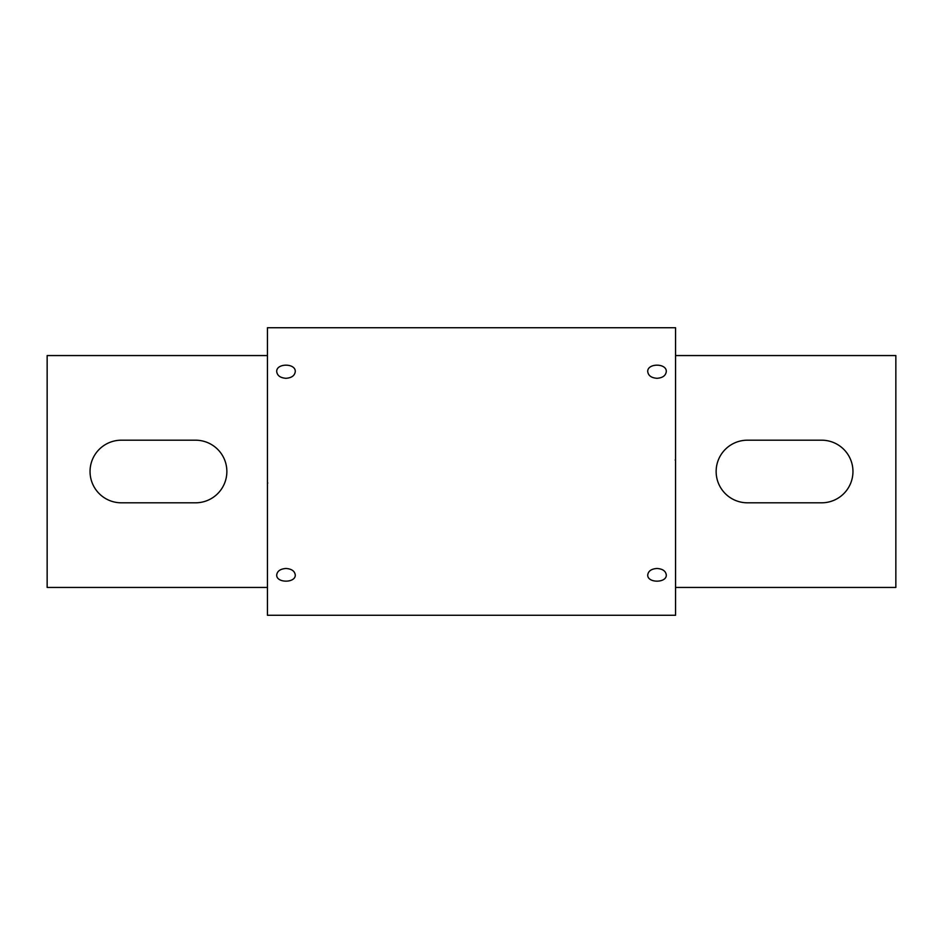 <?xml version="1.0" encoding="UTF-8"?>
<svg xmlns="http://www.w3.org/2000/svg" width="943" height="943" viewBox="0 0 943 943"><rect width="100%" height="100%" fill="white"/><g stroke="black" fill="none" stroke-linecap="round" stroke-linejoin="round"><path stroke-width="1.41" d="M267.447 587.442L47.15 587.442L47.15 355.558L267.447 355.558M121.352 502.808L195.555 502.808A31.308 31.308 0 0 0 226.862 471.5A31.308 31.308 0 0 0 195.555 440.192L121.352 440.192A31.308 31.308 0 0 0 90.045 471.5A31.308 31.308 0 0 0 121.352 502.808M675.553 355.558L895.85 355.558L895.85 587.442L675.553 587.442M821.648 440.192L747.445 440.192A31.308 31.308 0 0 0 716.138 471.5A31.308 31.308 0 0 0 747.445 502.808L821.648 502.808A31.308 31.308 0 0 0 852.955 471.5A31.308 31.308 0 0 0 821.648 440.192M675.553 471.5L675.553 327.728L267.447 327.728L267.447 615.272L675.553 615.272L675.553 471.5M657.012 568.476C651.389 568.865 648.301 571.022 647.735 574.924C647.193 583.234 666.831 583.234 666.288 574.924C665.711 571.022 662.623 568.865 657.012 568.476M657.012 378.296C662.623 377.895 665.711 375.668 666.288 371.625C666.831 363.02 647.193 363.02 647.735 371.625C648.301 375.668 651.389 377.895 657.012 378.296M285.988 568.476C291.587 568.888 294.676 571.034 295.265 574.924C295.772 583.222 276.205 583.222 276.712 574.924C277.301 571.034 280.401 568.888 285.988 568.476M285.988 378.296C291.611 377.895 294.699 375.668 295.265 371.625C295.807 363.02 276.169 363.02 276.712 371.625C277.289 375.668 280.377 377.895 285.988 378.296M267.447 482.427L267.8 483.052M675.553 460.573L675.2 459.948"/></g></svg>
